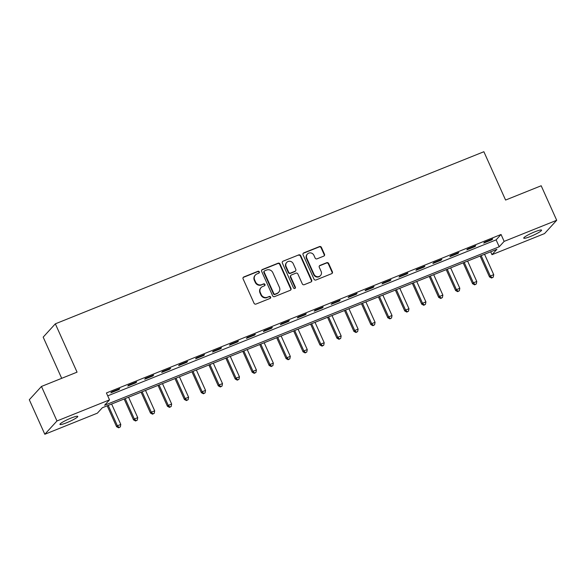 <?xml version="1.0" encoding="UTF-8"?>
<svg xmlns="http://www.w3.org/2000/svg" width="586" height="586" viewBox="0 0 586 586"><rect width="100%" height="100%" fill="white"/><g stroke="black" fill="none" stroke-linecap="round" stroke-linejoin="round"><path stroke-width="0.88" d="M259.312 271.86A1.047 0.996 42.4 0 0 257.95 271.289L243.805 276.966A1.502 1.421 42.4 0 0 243.087 278.855L254.046 303.248A1.502 1.421 42.4 0 0 255.987 304.068L270.131 298.391A1.047 0.996 42.4 0 0 270.637 297.065A1.047 0.996 42.4 0 0 269.282 296.494L267.45 297.227A4.798 4.549 42.4 0 1 261.239 294.604L260.33 292.568A4.798 4.549 42.4 0 1 262.638 286.525L264.469 285.785A1.047 0.996 42.4 0 0 264.975 284.466A1.047 0.996 42.4 0 0 263.612 283.888L261.788 284.628A4.798 4.549 42.4 0 1 255.577 281.998L254.661 279.969A4.798 4.549 42.4 0 1 256.976 273.918L258.807 273.186A1.047 0.996 42.4 0 0 259.312 271.86M258.961 273.098A1.047 0.996 42.4 0 0 257.62 271.648L243.483 277.325A1.502 1.421 42.4 0 0 243.161 277.5M270.293 298.311A1.047 0.996 42.4 0 0 268.952 296.853L267.45 297.227M264.63 285.704A1.047 0.996 42.4 0 0 263.29 284.247L261.788 284.628M530.55 236.444A9.772 1.289 -24.2 0 1 523.738 238.15A9.772 1.289 -24.2 0 1 534.754 231.844A9.772 1.289 -24.2 0 1 541.567 230.137A9.772 1.289 -24.2 0 1 530.55 236.444M66.76 422.704A9.772 1.289 -24.2 0 1 59.948 424.411A9.772 1.289 -24.2 0 1 70.965 418.104A9.772 1.289 -24.2 0 1 77.777 416.397A9.772 1.289 -24.2 0 1 66.76 422.704M323.772 256.126A1.502 1.421 42.4 0 0 324.498 254.236L321.421 247.395A1.502 1.421 42.4 0 0 319.48 246.574L303.775 252.881A1.502 1.421 42.4 0 0 303.05 254.771L314.015 279.163A1.502 1.421 42.4 0 0 315.957 279.991L331.661 273.677A1.502 1.421 42.4 0 0 332.387 271.787L328.673 263.524A1.502 1.421 42.4 0 0 326.732 262.704L320.007 265.399A1.502 1.421 42.4 0 0 319.282 267.289L321.128 271.391A4.007 3.802 42.4 0 1 320.527 275.53A4.007 3.802 42.4 0 1 314.008 274.248L306.786 258.192A4.007 3.802 42.4 0 1 307.394 254.053A4.007 3.802 42.4 0 1 313.913 255.335L315.114 258.008A1.502 1.421 42.4 0 0 317.055 258.829L323.772 256.126M44.814 434.27L29.3 399.747L41.46 386.452L77.059 372.154L55.34 323.831L483.875 151.73L505.586 200.053L541.186 185.762L556.7 220.277L544.541 233.58L491.991 254.683L496.921 249.292L102.294 407.775L97.364 413.167L44.814 434.27L56.974 420.968L109.523 399.864L104.594 405.256L499.221 246.772L504.15 241.381L556.7 220.277M41.46 386.452L56.974 420.968M107.721 395.85L496.115 239.872L501.045 234.481L106.418 392.957L109.523 399.864M501.045 234.481L504.15 241.381M280.027 264.022A1.502 1.421 42.4 0 0 278.086 263.202L262.374 269.509A1.502 1.421 42.4 0 0 261.656 271.399L272.622 295.791A1.502 1.421 42.4 0 0 274.556 296.611L290.268 290.304A1.502 1.421 42.4 0 0 290.986 288.415L280.027 264.022L279.698 264.381A1.502 1.421 42.4 0 0 277.757 263.561L262.052 269.868A1.502 1.421 42.4 0 0 261.73 270.043M283.075 261.195L298.787 254.888A1.502 1.421 42.4 0 1 300.721 255.708L311.686 280.101A1.502 1.421 42.4 0 1 310.961 281.991L304.244 284.693A1.502 1.421 42.4 0 1 302.303 283.873L297.856 273.977A1.502 1.421 42.4 0 0 295.915 273.157L291.454 274.951A1.502 1.421 42.4 0 0 290.737 276.841L295.366 287.14A1.047 0.996 42.4 0 1 295.205 288.217A1.047 0.996 42.4 0 1 293.498 287.887L282.357 263.085A1.502 1.421 42.4 0 1 283.075 261.195L298.787 254.888M110.82 392.84L118.958 389.573L119.778 388.679L111.64 391.946L110.82 392.84M127.77 386.035L135.908 382.768L136.728 381.867L128.59 385.134L127.77 386.035M144.72 379.23L152.858 375.963L153.679 375.062L145.54 378.329L144.72 379.23M161.67 372.418L169.808 369.151L170.629 368.257L162.49 371.524L161.67 372.418M178.62 365.613L186.758 362.346L187.579 361.445L179.448 364.712L178.62 365.613M195.578 358.808L203.708 355.534L204.536 354.64L196.398 357.907L195.578 358.808M212.528 351.996L220.666 348.729L221.486 347.828L213.348 351.102L212.528 351.996M229.478 345.191L237.616 341.924L238.436 341.023L230.298 344.29L229.478 345.191M246.428 338.378L254.566 335.111L255.386 334.218L247.248 337.485L246.428 338.378M263.378 331.573L271.516 328.307L272.336 327.406L264.205 330.672L263.378 331.573M280.335 324.769L288.466 321.502L289.294 320.601L281.155 323.868L280.335 324.769M297.285 317.956L305.423 314.689L306.244 313.796L298.106 317.063L297.285 317.956M314.235 311.151L322.373 307.884L323.194 306.983L315.056 310.25L314.235 311.151M331.185 304.346L339.323 301.072L340.144 300.179L332.006 303.445L331.185 304.346M348.135 297.534L356.273 294.267L357.094 293.366L348.956 296.641L348.135 297.534M365.085 290.729L373.223 287.462L374.044 286.561L365.913 289.828L365.085 290.729M382.043 283.917L390.173 280.65L391.001 279.756L382.863 283.023L382.043 283.917M398.993 277.112L407.131 273.845L407.951 272.944L399.813 276.211L398.993 277.112M415.943 270.307L424.081 267.04L424.901 266.139L416.763 269.406L415.943 270.307M432.893 263.495L441.031 260.228L441.851 259.334L433.713 262.601L432.893 263.495M449.843 256.69L457.981 253.423L458.801 252.522L450.671 255.789L449.843 256.69M466.8 249.885L474.931 246.611L475.759 245.717L467.621 248.984L466.8 249.885M483.75 243.073L491.888 239.806L492.709 238.905L484.571 242.179L483.75 243.073M55.34 323.831L43.181 337.133L61.691 378.322M490.687 251.79L491.991 254.683M496.115 239.872L499.221 246.772M118.958 389.573L118.738 389.097M135.908 382.768L135.688 382.284M152.858 375.963L152.638 375.48M169.808 369.151L169.596 368.667M186.758 362.346L186.546 361.862M203.708 355.534L203.496 355.057M220.666 348.729L220.446 348.245M237.616 341.924L237.396 341.44M254.566 335.111L254.346 334.635M271.516 328.307L271.303 327.823M288.466 321.502L288.253 321.018M305.423 314.689L305.203 314.206M322.373 307.884L322.154 307.401M339.323 301.072L339.104 300.596M356.273 294.267L356.061 293.784M373.223 287.462L373.011 286.979M390.173 280.65L389.961 280.174M407.131 273.845L406.911 273.362M424.081 267.04L423.861 266.557M441.031 260.228L440.811 259.745M457.981 253.423L457.769 252.94M474.931 246.611L474.719 246.135M491.888 239.806L491.669 239.322M255.386 275.017L255.056 275.376A4.798 4.549 42.4 0 0 254.331 280.328L254.661 279.969M261.459 284.986A4.798 4.549 42.4 0 1 255.247 282.357L254.331 280.328M261.048 287.623L260.719 287.982A4.798 4.549 42.4 0 0 260.001 292.927L260.33 292.568M267.121 297.585A4.798 4.549 42.4 0 1 260.909 294.963L260.001 292.927M290.583 290.129A1.502 1.421 42.4 0 0 290.656 288.773L279.698 264.381M264.696 270.82A1.047 0.996 42.4 0 0 264.191 272.138L273.809 293.549A1.047 0.996 42.4 0 0 275.171 294.128L277.097 293.352A4.798 4.549 42.4 0 0 279.412 287.308L272.834 272.666A4.798 4.549 42.4 0 0 266.623 270.043L264.696 270.82M264.345 271.062L264.015 271.421A1.047 0.996 42.4 0 0 263.861 272.497L264.191 272.138M278.694 292.253L278.365 292.612A4.798 4.549 42.4 0 1 276.768 293.711L274.841 294.487A1.047 0.996 42.4 0 1 273.486 293.916L263.861 272.497M311.283 281.815A1.502 1.421 42.4 0 0 311.356 280.46L300.398 256.067A1.502 1.421 42.4 0 0 298.457 255.247M290.956 275.288L290.634 275.654A1.502 1.421 42.4 0 0 290.407 277.2L295.036 287.499L295.366 287.14M295.014 288.378A1.047 0.996 42.4 0 0 295.036 287.499M293.242 263.715A4.007 3.802 42.4 0 0 286.722 262.433A4.007 3.802 42.4 0 0 286.122 266.571L288.664 272.234A1.502 1.421 42.4 0 0 290.605 273.054L295.066 271.259A1.502 1.421 42.4 0 0 295.784 269.37L293.242 263.715M286.722 262.433L286.393 262.799A4.007 3.802 42.4 0 0 285.792 266.93L286.122 266.571M295.564 270.915L295.234 271.274A1.502 1.421 42.4 0 1 294.736 271.618L290.275 273.413A1.502 1.421 42.4 0 1 288.334 272.593L285.792 266.93M307.394 254.053L307.064 254.412A4.007 3.802 42.4 0 0 306.463 258.551L306.786 258.192M320.527 275.53L320.198 275.889A4.007 3.802 42.4 0 1 313.678 274.607L306.463 258.551M331.976 273.501A1.502 1.421 42.4 0 0 332.057 272.146L328.343 263.883A1.502 1.421 42.4 0 0 326.402 263.063L319.678 265.758A1.502 1.421 42.4 0 0 319.363 265.941M324.095 255.95A1.502 1.421 42.4 0 0 324.168 254.602L321.091 247.753A1.502 1.421 42.4 0 0 319.15 246.933L303.445 253.24A1.502 1.421 42.4 0 0 303.13 253.423M107.187 405.805L116.577 426.696L117.398 425.795L120.789 424.432L111.618 404.025M108.227 405.387L117.398 425.795L118.98 427.45L118.65 427.809L120.335 426.908L118.98 427.45M120.789 424.432L120.335 426.908M118.65 427.809L116.577 426.696M124.144 399L133.527 419.891L134.348 418.99L137.739 417.628L128.568 397.22M125.177 398.583L134.348 418.99L135.93 420.645L135.6 421.004L137.285 420.103L135.93 420.645M137.739 417.628L137.285 420.103M135.6 421.004L133.527 419.891M141.094 392.188L150.477 413.079L151.305 412.178L154.689 410.823L145.518 390.408M142.127 391.77L151.305 412.178L152.88 413.841L152.55 414.199L154.235 413.291L152.88 413.841M154.689 410.823L154.235 413.291M152.55 414.199L150.477 413.079M158.044 385.383L167.435 406.274L168.255 405.373L171.647 404.01L162.469 383.603M159.084 384.965L168.255 405.373L169.83 407.028L169.501 407.387L171.185 406.486L169.83 407.028M171.647 404.01L171.185 406.486M169.501 407.387L167.435 406.274M174.994 378.578L184.385 399.462L185.205 398.568L188.597 397.205L179.426 376.798M176.034 378.16L185.205 398.568L186.78 400.223L186.451 400.582L188.135 399.674L186.78 400.223M188.597 397.205L188.135 399.674M186.451 400.582L184.385 399.462M191.944 371.766L201.335 392.657L202.155 391.756L205.547 390.393L196.376 369.986M192.984 371.348L202.155 391.756L203.73 393.411L203.408 393.777L205.093 392.869L203.73 393.411M205.547 390.393L205.093 392.869M203.408 393.777L201.335 392.657M208.894 364.961L218.285 385.852L219.105 384.951L222.497 383.588L213.326 363.181M209.935 364.543L219.105 384.951L220.688 386.606L220.358 386.965L222.043 386.064L220.688 386.606M222.497 383.588L222.043 386.064M220.358 386.965L218.285 385.852M225.852 358.149L235.235 379.039L236.055 378.146L239.447 376.783L230.276 356.376M226.885 357.731L236.055 378.146L237.638 379.801L237.308 380.16L238.993 379.252L237.638 379.801M239.447 376.783L238.993 379.252M237.308 380.16L235.235 379.039M242.802 351.344L252.185 372.235L253.013 371.334L256.397 369.971L247.226 349.564M243.835 350.926L253.013 371.334L254.588 372.989L254.258 373.348L255.943 372.447L254.588 372.989M256.397 369.971L255.943 372.447M254.258 373.348L252.185 372.235M259.752 344.539L269.142 365.43L269.963 364.529L273.354 363.166L264.176 342.759M260.792 344.121L269.963 364.529L271.538 366.184L271.208 366.543L272.893 365.642L271.538 366.184M273.354 363.166L272.893 365.642M271.208 366.543L269.142 365.43M276.702 337.726L286.093 358.617L286.913 357.716L290.304 356.361L281.134 335.946M277.742 337.309L286.913 357.716L288.488 359.379L288.158 359.738L289.843 358.83L288.488 359.379M290.304 356.361L289.843 358.83M288.158 359.738L286.093 358.617M293.652 330.922L303.043 351.812L303.863 350.911L307.254 349.549L298.084 329.142M294.692 330.504L303.863 350.911L305.438 352.567L305.116 352.926L306.8 352.025L305.438 352.567M307.254 349.549L306.8 352.025M305.116 352.926L303.043 351.812M310.602 324.117L319.993 345L320.813 344.107L324.205 342.744L315.034 322.337M311.642 323.699L320.813 344.107L322.395 345.762L322.066 346.121L323.75 345.213L322.395 345.762M324.205 342.744L323.75 345.213M322.066 346.121L319.993 345M327.559 317.304L336.943 338.195L337.77 337.294L341.155 335.932L331.984 315.524M328.592 316.887L337.77 337.294L339.345 338.95L339.016 339.316L340.7 338.408L339.345 338.95M341.155 335.932L340.7 338.408M339.016 339.316L336.943 338.195M344.509 310.499L353.9 331.39L354.72 330.489L358.112 329.127L348.934 308.719M345.55 310.082L354.72 330.489L356.295 332.145L355.966 332.504L357.65 331.603L356.295 332.145M358.112 329.127L357.65 331.603M355.966 332.504L353.9 331.39M361.459 303.687L370.85 324.578L371.671 323.684L375.062 322.322L365.891 301.915M362.5 303.27L371.671 323.684L373.245 325.34L372.916 325.699L374.601 324.791L373.245 325.34M375.062 322.322L374.601 324.791M372.916 325.699L370.85 324.578M378.41 296.882L387.8 317.773L388.621 316.872L392.012 315.51L382.841 295.102M379.45 296.465L388.621 316.872L390.195 318.528L389.873 318.887L391.558 317.986L390.195 318.528M392.012 315.51L391.558 317.986M389.873 318.887L387.8 317.773M395.36 290.077L404.75 310.968L405.571 310.067L408.962 308.705L399.791 288.297M396.4 289.66L405.571 310.067L407.153 311.723L406.823 312.082L408.508 311.181L407.153 311.723M408.962 308.705L408.508 311.181M406.823 312.082L404.75 310.968M412.317 283.265L421.7 304.156L422.521 303.255L425.912 301.9L416.741 281.485M413.35 282.848L422.521 303.255L424.103 304.918L423.773 305.277L425.458 304.368L424.103 304.918M425.912 301.9L425.458 304.368M423.773 305.277L421.7 304.156M429.267 276.46L438.65 297.351L439.478 296.45L442.862 295.088L433.691 274.68M430.3 276.043L439.478 296.45L441.053 298.106L440.723 298.464L442.408 297.563L441.053 298.106M442.862 295.088L442.408 297.563M440.723 298.464L438.65 297.351M446.217 269.648L455.608 290.539L456.428 289.645L459.82 288.283L450.641 267.875M447.257 269.238L456.428 289.645L458.003 291.301L457.673 291.66L459.358 290.751L458.003 291.301M459.82 288.283L459.358 290.751M457.673 291.66L455.608 290.539M463.167 262.843L472.558 283.734L473.378 282.833L476.77 281.47L467.599 261.063M464.207 262.425L473.378 282.833L474.953 284.488L474.623 284.847L476.308 283.946L474.953 284.488M476.77 281.47L476.308 283.946M474.623 284.847L472.558 283.734M480.117 256.038L489.508 276.929L490.328 276.028L493.72 274.666L484.549 254.258M481.157 255.621L490.328 276.028L491.903 277.683L491.581 278.042L493.266 277.141L491.903 277.683M493.72 274.666L493.266 277.141M491.581 278.042L489.508 276.929M273.486 293.916L273.809 293.549M324.168 254.602L324.498 254.236"/></g></svg>
